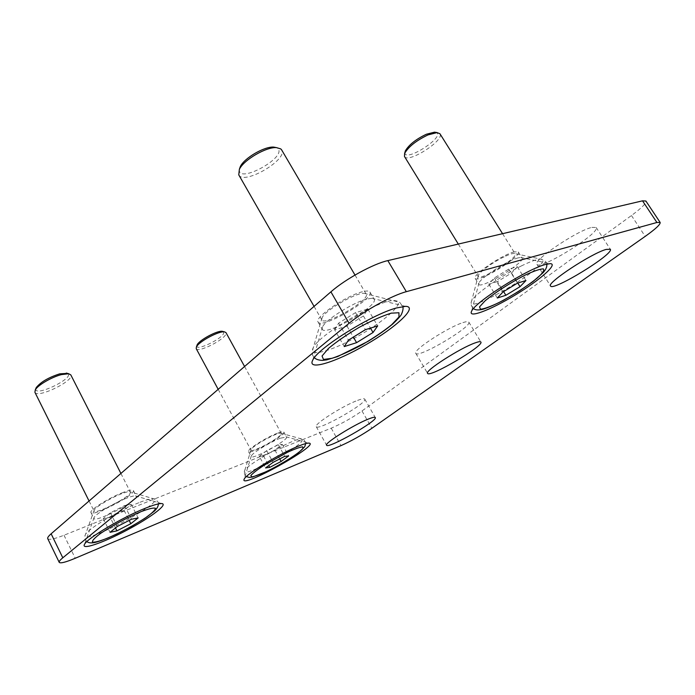 <?xml version="1.0" encoding="UTF-8"?>
<svg xmlns="http://www.w3.org/2000/svg" width="695" height="695" viewBox="0 0 695 695"><rect width="100%" height="100%" fill="white"/><g stroke="black" fill="none" stroke-linecap="round" stroke-linejoin="round"><path stroke-width="0.52" stroke-dasharray="3.48 2.61" d="M47.729 538.642C48.989 540.145 54.41 539.007 64.001 535.237L331.22 428.181C341.662 423.715 351.922 417.973 361.999 410.954L631.451 215.528C641.624 208.04 646.437 203.209 645.89 201.02M357.604 400.389C361.86 398.791 364.25 398.365 364.762 399.13C368.046 402.761 317.719 431.334 316.26 426.661C313.454 424.515 342.904 405.732 357.604 400.389M462.905 322.628C466.328 321.498 468.282 321.316 468.786 322.072C472.652 326.502 417.712 358.872 415.801 353.329C412.17 350.645 447.849 327.276 462.905 322.628M591.888 227.378L596.18 227.491C600.801 232.886 539.346 270.928 536.914 264.317C532.092 260.981 577.006 230.592 591.888 227.378M514.248 251.868C502.407 254.552 471.67 275.507 475.172 278.365C477.213 283.734 522.067 256.351 518.296 251.964L514.248 251.868M362.434 291.752C346.275 295.523 313.819 317.806 318.075 322.011C321.238 329.751 375.005 298.615 369.896 291.987C369.115 290.762 366.63 290.684 362.434 291.752M277.548 433.15C266.42 437.251 246.569 449.874 248.497 451.576C249.592 455.216 286.34 434.853 283.812 432.029C283.36 431.369 281.275 431.743 277.548 433.15M123.302 492.355C109.445 497.498 88.882 510.408 90.975 512.589C92.426 517.306 136.489 494.284 133.371 490.514C132.649 489.489 129.296 490.105 123.302 492.355M126.308 498.28C114.206 502.876 95.893 513.787 94.129 517.428L93.912 518.496C95.293 523.057 139.374 499.948 136.333 496.326L135.369 495.882C133.735 495.778 130.712 496.578 126.308 498.28M280.311 438.206C270.407 441.933 252.502 452.871 251.321 455.885L251.208 456.598C252.242 460.125 289.016 439.727 286.557 437.016L280.311 438.206M366.734 299.093C353.234 302.421 325.625 319.804 322.576 326.815L322.228 329.274C325.251 336.771 379.105 305.591 374.136 299.215L371.816 298.294L366.734 299.093M518.036 257.914C507.793 260.347 480.853 277.696 478.985 282.969L478.838 284.333C480.775 289.537 525.715 262.163 522.049 257.949L520.737 257.463L518.036 257.914M281.119 434.245L281.31 433.428L280.719 433.167C277.044 432.325 252.45 445.929 251.138 449.535L251.043 450.186C251.712 453.027 278.869 438.597 281.119 434.245M196.225 348.673C197.823 353.19 224.711 339.69 226.005 333.782L225.979 332.61M196.85 345.693C195.356 351.731 222.435 338.934 223.747 333.044L223.147 331.506M259.27 456.285L266.706 450.664L278.347 444.696L282.344 444.453L274.907 450.03L263.474 455.903L259.27 456.285L265.56 467.917M266.706 450.664L273.065 462.375M278.347 444.696L284.715 456.346M282.344 444.453L288.642 455.963M274.907 450.03L279.746 458.917M263.474 455.903L268.722 465.589M121.712 493.685C111.365 497.559 95.788 506.837 94.233 510.052L94.042 511.016C95.25 515.073 133.058 495.327 130.382 492.095L129.513 491.686C128.08 491.582 125.482 492.251 121.712 493.685M34.906 392.293C37.365 398.817 74.73 380.608 70.812 374.883M35.801 388.661C33.786 397.992 76.224 377.35 67.38 373.371M110.192 517.401L103.234 518.678L110.409 512.745L124.605 505.56L131.303 504.448L124.066 510.347L110.192 517.401L115.474 527.957M103.234 518.678L110.045 532.318M110.409 512.745L117.307 526.489M124.605 505.56L131.511 519.217M131.303 504.448L138.131 517.914M124.066 510.347L129.157 520.425M504.057 256.863C493.398 261.937 479.802 271.728 478.368 275.272L478.247 276.514C479.984 281.119 518.47 257.619 515.212 253.884L514.022 253.44C512.085 253.466 508.757 254.605 504.057 256.863M404.473 156.488C407.93 163.855 444.904 140.234 439.944 133.761M404.95 152.301C403.708 163.646 446.546 136.246 435.982 132.398M497.438 281.631L488.802 284.185L494.327 277.983L508.749 269.121L517.297 266.698L511.511 273.005L497.438 281.631L503.606 291.596M488.802 284.185L497.316 298.007M494.327 277.983L502.98 291.978M508.749 269.121L517.471 283.134M517.297 266.698L525.95 280.537M511.511 273.005L517.766 283.047M365.631 293.655L364.119 293.333C356.153 292.36 325.199 310.3 322.106 317.676L321.802 319.909C324.478 326.554 370.626 299.832 366.213 294.176L365.631 293.655M238.776 174.888C243.763 185.513 288.338 159.494 281.623 149.868M239.401 169.215C237.125 184.948 288.243 156.835 277.557 148.27L276.462 147.635M334.651 329.804L338.647 323.123L355.501 312.611L367.855 309.11L363.407 315.947L347.04 326.137L334.651 329.804L344.268 346.57M338.647 323.123L348.456 340.15M355.501 312.611L365.405 329.656M367.855 309.11L377.672 325.903M363.407 315.947L370.487 328.101M347.04 326.137L353.373 337.11M64.001 535.237L75.251 558.259M331.22 428.181L341.002 445.625M631.451 215.528L645.203 236.378M361.999 410.954L371.877 428.285M302.09 440.943L301.604 438.962C295.297 437.424 246.968 464.225 244.692 470.567C239.115 479.68 296.47 449.926 302.09 440.943M138.835 502.72C119.01 510.408 88.274 528.678 85.537 534.351C77.632 548.433 169.676 499.835 153.43 498.68C150.893 498.532 146.028 499.879 138.835 502.72M521.615 265.811C500.834 275.863 474.129 294.81 471.644 300.978C463.252 318.162 559.571 259.774 540.58 259.027C537.061 259.113 530.745 261.372 521.615 265.811M397.305 301.144L394.638 300.588C380.46 298.824 318.701 334.59 313.263 347.691C307.807 357.586 330.585 351.54 356.222 337.205C381.876 323.062 403.508 304.532 397.305 301.144M316.26 426.661L326.598 445.2M364.762 399.13L375.283 417.53M415.801 353.329L427.59 373.319M468.786 322.072L480.879 342.018M536.914 264.317L550.562 285.984M596.18 227.491L610.323 249.27M94.129 517.428L84.555 544.255M135.369 495.882L161.648 503.571M90.975 512.589L93.912 518.496M133.371 490.514L136.333 496.326M251.321 455.885L244.24 479.029M285.897 436.721L308.849 443.097M248.497 451.576L251.208 456.598M283.812 432.029L286.557 437.016M322.576 326.815L312.837 359.958M371.816 298.294L405.524 306.339M318.075 322.011L322.228 329.274M369.896 291.987L374.136 299.215M478.985 282.969L471.592 311.247M520.737 257.463L550.04 263.657M475.172 278.365L478.838 284.333M518.296 251.964L522.049 257.949M280.719 433.167L301.604 438.962C303.967 439.605 305.331 441.151 305.687 443.592M251.138 449.535L244.692 470.567C243.667 471.41 244.796 476.492 246.369 476.57M218.178 389.33L251.043 450.186M244.579 366.5L281.31 433.428M94.233 510.052L85.537 534.351C84.243 536.61 84.686 539.025 86.875 541.596M158.295 503.927C158.495 501.764 156.87 500.009 153.43 498.68L129.513 491.686M89.056 500.999L94.042 511.016M120.913 473.451L130.382 492.095M478.368 275.272L471.644 300.978C470.515 303.863 471.132 306.408 473.486 308.597M546.722 264.152C546.765 261.989 544.715 260.286 540.58 259.027L514.022 253.44M458.309 244.075L478.247 276.514M502.555 233.685L515.212 253.884M364.119 293.333L399.677 302.29L402.761 306.538M322.106 317.676L313.263 347.691C311.794 353.103 312.168 356.431 314.383 357.673M314.07 306.408L321.802 319.909M354.997 275.046L366.213 294.176"/><path stroke-width="1.04" d="M349.09 323.279L62.802 557.798C60.074 560.057 58.875 561.569 59.223 562.351C60.369 563.61 65.712 562.246 75.251 558.259L341.002 445.625C351.392 440.978 361.687 435.192 371.877 428.285L645.203 236.378C655.541 229.029 660.528 224.389 660.154 222.452L656.914 222.487L406.332 291.683C392.136 295.375 363.867 310.952 349.09 323.279L330.907 291.848L51.135 533.795C48.459 536.132 47.329 537.748 47.729 538.642L59.223 562.351M368.272 419.102C372.494 417.408 374.831 416.878 375.283 417.53C378.236 420.579 327.727 449.291 326.598 445.2C324.009 443.462 353.703 424.81 368.272 419.102M660.154 222.452L645.89 201.02L642.528 200.829L387.827 260.616C373.406 263.744 345.311 279.129 330.907 291.848M475.154 342.878C478.534 341.653 480.436 341.367 480.879 342.018C484.328 345.762 429.084 378.176 427.59 373.319C424.245 371.139 460.281 347.969 475.154 342.878M606.188 249.418L610.323 249.27C614.415 253.857 552.473 291.778 550.562 285.984C546.122 283.273 591.584 253.215 606.188 249.418M545.193 264.56C526.506 269.356 474.546 302.507 471.592 311.247C467.683 318.77 490.618 309.97 515.169 295.045C539.789 280.241 558.823 263.561 550.04 263.657L545.193 264.56M396.385 307.981C371.599 314.54 317.945 348.091 312.837 359.958C306.495 371.347 335.589 362.373 365.831 344.755C396.202 327.336 418.625 306.495 405.524 306.339L396.385 307.981M298.746 446.016C280.415 453.201 246.152 474.007 244.24 479.029C237.977 490.566 322.02 443.749 308.849 443.097C307.12 443.028 303.758 444.001 298.746 446.016M145.212 508.288C122.737 517.176 87.535 538.078 84.555 544.255C80.594 550.605 103.034 542.865 126.742 530.233C150.494 517.706 168.729 503.997 161.648 503.571C158.86 503.441 153.387 505.013 145.212 508.288M269.703 467.396L265.56 467.917L273.065 462.375L284.715 456.346L288.642 455.963L281.136 461.471L269.703 467.396L268.722 465.589M244.579 366.5L225.979 332.61L224.546 331.871C219.099 330.664 198.388 341.827 196.39 347.066L196.225 348.673L218.178 389.33M223.147 331.506L222.417 331.324C217.492 330.238 198.9 340.255 197.093 344.981L196.85 345.693M279.746 458.917L281.136 461.471M130.816 523.717L116.925 530.85L110.045 532.318L117.307 526.489L131.511 519.217L138.131 517.914L130.816 523.717L129.157 520.425M120.913 473.451L70.812 374.883L68.701 373.736L61.447 374.605C51.612 377.09 37.652 385.265 35.28 389.93L34.906 392.293L89.056 500.999M67.38 373.371L59.744 373.841C48.554 377.437 40.71 382.024 36.227 387.61L35.801 388.661M115.474 527.957L116.925 530.85M520.025 286.67L505.882 295.288L497.316 298.007L502.98 291.978L517.471 283.134L525.95 280.537L520.025 286.67L517.766 283.047M502.555 233.685L439.944 133.761L437.103 132.58L428.016 134.908C416.375 140.486 408.582 146.645 404.638 153.395L404.473 156.488L458.309 244.075M435.982 132.398L434.531 132.154L426.356 134.248C415.905 139.243 408.912 144.795 405.359 150.885L404.95 152.301M503.606 291.596L505.882 295.288M356.587 342.661L344.268 346.57L348.456 340.15L365.405 329.656L377.672 325.903L373.041 332.488L356.587 342.661L353.373 337.11M354.997 275.046L281.623 149.868L280.806 148.921L276.558 147.635C266.289 146.706 243.606 159.972 239.349 169.38L238.776 174.888L314.07 306.408M276.462 147.635L273.726 147.105C264.465 146.271 244.127 158.156 240.288 166.644L239.401 169.215M370.487 328.101L373.041 332.488M51.135 533.795L62.802 557.798M642.528 200.829L656.914 222.487M387.827 260.616L406.332 291.683M302.994 448.527L302.681 446.833C299.832 447.163 294.81 448.961 287.608 452.236L264.091 465.25C257.315 469.724 252.893 473.156 250.834 475.545L251.764 476.918C254.995 476.336 260.13 474.416 267.167 471.167C282.187 463.826 299.189 453.114 302.994 448.527M140.972 511.676C126.525 517.923 113.111 525.142 100.714 533.308C94.702 537.782 91.957 540.727 92.478 542.135C95.059 542.413 100.236 541.023 108.003 537.965C121.86 531.849 134.639 524.96 146.324 517.306C152.309 512.953 155.35 509.93 155.454 508.236C153.508 507.611 148.687 508.757 140.972 511.676M525.125 275.116C510.59 282.552 494.545 292.899 484.98 300.935L479.515 306.903L480.488 309.249C484.285 308.849 490.427 306.634 498.906 302.603C513.614 294.889 526.393 286.705 537.27 278.07C542.534 273.283 544.585 270.225 543.403 268.895C540.076 268.904 533.986 270.981 525.125 275.116M398.939 312.75L391.181 313.167C382.38 315.912 371.729 320.63 359.219 327.319C346.822 334.634 336.58 341.671 328.492 348.43L322.046 356.005L323.462 359.445L332.071 358.29C340.845 355.31 350.984 350.723 362.486 344.529C373.884 337.822 383.605 331.228 391.667 324.739L398.973 316.946L398.939 312.75M305.687 443.592L304.723 446.755L298.763 452.488C293.403 456.667 278.956 465.546 266.055 471.723L252.493 477.039L249.262 477.43L246.369 476.57M197.093 344.981L196.39 347.066M222.417 331.324L224.546 331.871M86.875 541.596C88.5 542.951 91.227 543.238 95.059 542.474C100.089 541.17 107.412 538.33 117.038 533.934L132.007 526.15L144.864 518.348L154.386 511.12C157.122 508.471 158.425 506.073 158.295 503.927M36.227 387.61L35.28 389.93M66.286 373.067L68.701 373.736M473.486 308.597C475.224 310.074 478.247 310.326 482.547 309.371C487.343 307.972 494.258 304.975 503.284 300.388L519.069 291.153L532.969 281.588L543.282 272.527C546.079 269.217 547.226 266.42 546.722 264.152M405.359 150.885L404.638 153.395M434.531 132.154L437.103 132.58M314.383 357.673C315.86 359.306 318.562 360.219 322.48 360.401L326.667 359.888L337.579 356.587L368.159 341.306C378.21 335.033 386.42 329.265 392.771 323.992C397.601 319.37 400.468 316.182 401.389 314.427C402.961 310.908 403.421 308.285 402.761 306.538M240.288 166.644L239.349 169.38M273.726 147.105L276.558 147.635"/></g></svg>

